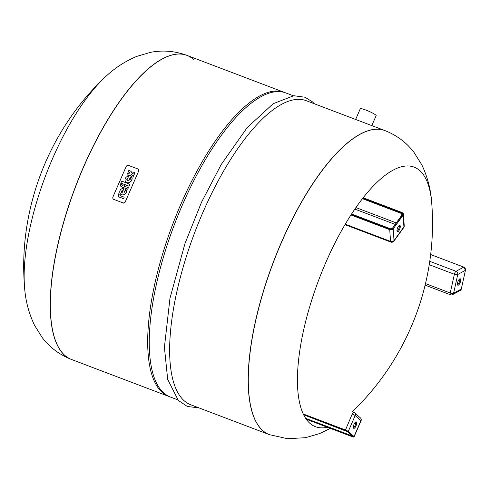 <?xml version="1.0" encoding="UTF-8"?>
<svg xmlns="http://www.w3.org/2000/svg" width="490" height="490" viewBox="0 0 490 490"><rect width="100%" height="100%" fill="white"/><g stroke="black" fill="none" stroke-linecap="round" stroke-linejoin="round"><path stroke-width="0.73" d="M397.047 231.341A3.436 1.213 110.8 0 0 397.874 230.521A3.436 1.213 110.8 0 0 399.289 225.437M398.768 230.864A3.436 1.213 -69.2 0 1 397.396 231.77A3.436 1.213 -69.2 0 1 397.059 229.59A3.436 1.213 -69.2 0 1 398.462 226.257A3.436 1.213 -69.2 0 1 399.834 225.345A3.436 1.213 -69.2 0 1 400.171 227.525A3.436 1.213 -69.2 0 1 398.768 230.864M353.431 427.893A3.436 1.213 110.8 0 0 355.244 425.198A3.436 1.213 110.8 0 0 355.673 421.988M356.365 421.982A3.436 1.213 -69.2 0 1 356.052 425.755A3.436 1.213 -69.2 0 1 353.78 428.321A3.436 1.213 -69.2 0 1 353.645 428.236A3.436 1.213 -69.2 0 1 353.952 424.469A3.436 1.213 -69.2 0 1 356.224 421.896A3.436 1.213 -69.2 0 1 356.365 421.982M269.365 434.636A162.631 57.489 -69.2 0 1 269.31 434.612A162.631 57.489 -69.2 0 1 262.714 430.581A162.631 57.489 -69.2 0 1 277.273 252.136A162.631 57.489 -69.2 0 1 384.815 130.548A162.631 57.489 -69.2 0 1 384.871 130.567M353.027 411.055L353.027 411.055A138.848 49.08 -69.2 0 1 352.322 411.735L353.027 411.055A261.133 261.133 0 0 0 431.776 203.748L431.776 203.748C430.98 190.102 427.648 177.117 421.786 164.787L413.903 152.231C406.43 142.492 396.771 135.277 384.926 130.585L384.815 130.548A162.631 57.489 110.8 0 0 273.322 262.168A162.631 57.489 110.8 0 0 269.31 434.612L190.775 404.783A162.631 57.489 -69.2 0 1 194.787 232.334A162.631 57.489 -69.2 0 1 306.281 100.713L384.815 130.548M327.363 427.237A138.848 49.08 -69.2 0 1 309.852 423.262A138.848 49.08 -69.2 0 1 325.832 262.469A138.848 49.08 -69.2 0 1 431.776 203.748M169.565 396.71A162.631 57.489 -69.2 0 1 168.817 396.441L71.46 359.458A162.631 57.489 -69.2 0 1 75.472 187.015A162.631 57.489 -69.2 0 1 186.966 55.395A162.631 57.489 -69.2 0 1 193.568 59.425M177.778 399.846L170.385 397.041A162.637 57.489 -69.2 0 1 174.397 224.592A162.637 57.489 -69.2 0 1 285.891 92.965L293.277 95.771M168.817 396.441A162.631 57.489 -69.2 0 1 172.829 223.991A162.631 57.489 -69.2 0 1 284.322 92.371A162.631 57.489 -69.2 0 1 285.058 92.671M71.46 359.458A162.631 57.489 -69.2 0 1 64.864 355.422A162.631 57.489 -69.2 0 1 79.417 176.982A162.631 57.489 -69.2 0 1 186.966 55.395L284.322 92.371M103.249 78.951C47.989 131.865 18.308 210.002 24.5 286.258L24.5 286.258A138.848 49.08 -69.2 0 1 52.534 158.656A138.848 49.08 -69.2 0 1 103.249 78.951L103.249 78.951C112.939 69.243 124.099 61.728 136.722 56.399L150.565 52.338C162.698 49.962 174.795 50.966 186.855 55.352A162.631 57.489 -69.2 0 1 186.911 55.37M120.007 194.536A1.011 0.937 -48.5 0 0 120.491 195.786L124.178 197.188L123.541 198.658L119.297 197.047A2.701 2.505 131.5 0 1 118.341 194.573L118.672 193.813L120.087 194.352M120.277 195.675A1.011 0.937 131.5 0 1 120.117 194.634M119.156 196.943A2.701 2.505 -48.5 0 0 119.407 197.145L123.652 198.762L124.178 197.188M121.085 186.512A2.413 2.236 -48.5 0 0 121.783 186.947L127.792 189.238L128.319 187.67L127.676 189.14L121.667 186.849A2.413 2.236 131.5 0 1 120.516 183.848L121.918 184.381A0.809 0.747 -48.5 0 0 122.31 185.385L122.917 185.618L123.241 184.883L124.65 185.422L124.331 186.157L128.319 187.67M122.151 185.306A0.809 0.747 131.5 0 1 122.035 184.485L121.918 184.381M124.466 186.206L124.65 185.422M129.826 184.197L129.09 186.249L120.859 183.064L121.704 181.116L129.826 184.197L128.98 186.145L120.859 183.064M131.969 175.034A0.809 0.747 131.5 0 1 132.882 173.748L134.297 174.287L134.934 172.811L134.18 174.183L132.766 173.65A0.809 0.747 -48.5 0 0 131.914 174.985A0.809 0.747 -48.5 0 0 132.129 175.12L133.543 175.653L132.9 177.123L131.492 176.59A2.425 2.248 131.5 0 1 130.23 175.255A2.425 2.248 131.5 0 1 128.331 175.389L126.916 174.85L127.559 173.38L128.968 173.919A0.809 0.747 -48.5 0 0 129.826 172.578A0.809 0.747 -48.5 0 0 129.611 172.449L128.196 171.91L128.833 170.44L130.248 170.979A2.425 2.248 131.5 0 1 131.51 172.309A2.425 2.248 131.5 0 1 133.409 172.174L134.817 172.713M130.897 176.247A2.425 2.248 -48.5 0 0 131.602 176.688L133.017 177.227L133.543 175.653M126.916 174.85L128.441 175.487A2.425 2.248 -48.5 0 0 130.279 175.389M128.196 171.91L129.721 172.547A0.809 0.747 131.5 0 1 129.881 172.633M131.577 172.278A2.425 2.248 -48.5 0 0 130.953 171.42M129.783 180.032L128.521 176.32L129.721 180.106A3.375 3.13 -48.5 0 0 130.628 177.423L132.043 177.962A4.563 4.232 131.5 0 1 128.601 182.709A3.332 3.087 131.5 0 1 125.305 178.427A3.332 3.087 131.5 0 1 128.521 176.32M126.065 182.09A3.332 3.087 -48.5 0 0 128.717 182.807L128.601 182.709M127.516 178.391L128.288 180.835A1.378 1.28 131.5 0 1 127.516 178.391M128.717 182.807A4.563 4.232 -48.5 0 0 132.153 178.06L132.043 177.962M127.271 180.608A1.378 1.28 131.5 0 1 127.559 178.532M124.503 192.172L123.247 188.454L124.448 192.239A3.375 3.13 -48.5 0 0 125.354 189.563L126.763 190.096A4.563 4.232 131.5 0 1 123.321 194.849A3.332 3.087 131.5 0 1 120.032 190.561A3.332 3.087 131.5 0 1 123.247 188.454M120.791 194.224A3.332 3.087 -48.5 0 0 123.437 194.946A4.563 4.232 -48.5 0 0 126.879 190.2L126.763 190.096M121.998 192.742A1.378 1.28 131.5 0 1 122.286 190.671M123.015 192.974A1.378 1.28 131.5 0 1 122.237 190.524L123.015 192.974M125.354 201.653A2.021 1.874 131.5 0 1 122.788 202.817L113.913 199.448A2.021 1.874 131.5 0 1 112.951 196.937L126.126 166.631A2.021 1.874 131.5 0 1 128.692 165.467L137.567 168.836A2.021 1.874 131.5 0 1 138.535 171.347L125.354 201.653L125.808 202.052M355.63 119.462L360.297 108.725A8.642 1.072 23.5 0 1 367.212 110.587A8.642 1.072 23.5 0 1 375.787 115.046A8.642 1.072 23.5 0 1 376.155 115.622L371.812 125.605M457.507 284.794A3.436 1.213 110.8 0 0 459.694 280.844A3.436 1.213 110.8 0 0 459.749 278.89M457.556 282.834A3.436 1.213 -69.2 0 1 460.294 278.798A3.436 1.213 -69.2 0 1 460.588 281.187A3.436 1.213 -69.2 0 1 457.856 285.223A3.436 1.213 -69.2 0 1 457.556 282.834M362.453 198.677L401.733 213.597L401.953 212.911L362.912 198.083M392.472 228.297L402.658 214.7A1.795 1.329 -3.9 0 0 401.953 212.911M401.849 215.318L401.733 213.597A1.28 0.949 176.1 0 1 402.388 214.363A1.28 0.949 176.1 0 1 402.339 214.687M390.579 228.928L390.31 228.922A1.795 1.329 -3.9 0 0 392.747 228.328A2.052 1.519 176.1 0 1 389.96 229.008L351.355 214.344M392.325 228.499L392.747 228.328L393.219 228.842L403.129 215.214L402.658 214.7A2.052 1.519 176.1 0 0 401.855 212.654L363.047 197.917M390.31 228.922L351.471 214.173M396.318 222.925L355.912 207.576M389.96 229.008L389.74 229.694L350.956 214.963M363.176 197.752L402.057 212.519L403.448 214.191A2.566 1.899 -3.9 0 1 403.129 215.214L403.919 226.901L394.009 240.529A2.566 1.899 -3.9 0 1 390.524 241.38L389.74 229.694A2.566 1.899 -3.9 0 0 393.219 228.842L394.009 240.529A2.566 1.464 36 0 1 393.838 241.184L403.748 227.556A2.566 1.464 -144 0 0 403.919 226.901A2.566 1.899 -3.9 0 0 404.232 225.878L403.448 214.191A2.566 1.899 -3.9 0 0 402.125 212.66L401.855 212.654M345.26 224.187L390.524 241.38A2.566 0.907 110.8 0 0 390.855 242.072A2.566 2.566 0 0 0 393.838 241.184M354.858 209.101L395.222 224.432M398.836 225.804L399.381 226.013M345.585 430.704L303.616 414.761L347.477 431.647A0.515 0.478 -48.5 0 0 347.612 431.733L345.542 430.692M347.422 431.592A0.515 0.478 -48.5 0 0 347.477 431.647L353.235 436.737A0.515 0.478 -48.5 0 0 353.376 436.823L306.244 419.207M352.573 436.149L352.304 436.67L353.376 436.823A0.515 0.478 131.5 0 0 354.025 436.523L348.268 431.433A0.515 0.478 131.5 0 1 347.612 431.733L303.592 414.718M352.304 436.67L306.207 419.158M352.402 436.002L305.644 418.331M306.25 419.22L352.157 436.651M352.175 436.663C353.462 437.19 354.111 437.202 354.135 436.694A2.566 0.319 -156.5 0 0 354.025 436.523L360.928 420.653A2.566 2.377 -48.5 0 0 360.383 417.878L354.625 412.788A2.566 2.377 131.5 0 1 355.17 415.563A2.566 0.319 -156.5 0 0 352.206 414.075L345.242 430.538M354.135 436.694L361.038 420.824A2.566 0.319 -156.5 0 0 360.928 420.653L355.17 415.563L348.268 431.433A2.566 0.319 -156.5 0 0 345.303 429.944L303.23 413.964M353.835 412.31A2.566 0.907 110.8 0 1 353.939 412.372A2.566 2.377 131.5 0 1 354.625 412.788A2.566 2.566 0 0 0 353.835 412.31A2.566 0.907 110.8 0 0 352.206 414.075M269.31 434.612L269.42 434.655A162.631 57.489 -69.2 0 1 262.818 430.618A162.631 57.489 -69.2 0 1 281.542 242.281A162.631 57.489 -69.2 0 1 384.926 130.585M71.411 359.44A162.631 57.489 -69.2 0 1 71.356 359.421A162.631 57.489 -69.2 0 1 64.754 355.385A162.631 57.489 -69.2 0 1 83.478 167.041A162.631 57.489 -69.2 0 1 186.855 55.352M123.241 203.221L122.788 202.817M114.366 199.846L113.913 199.448M138.989 171.745L138.535 171.347M429.761 261.329L456.037 271.307A2.566 0.907 110.8 0 0 454.383 274.265A2.566 0.913 -167.5 0 0 457.758 274.498L465.445 270.309L461.292 289.026L453.605 293.216L457.758 274.498A2.566 2.217 61.4 0 0 456.037 271.307L463.724 267.117A2.566 2.217 61.4 0 1 465.445 270.309L463.803 267.105L430.661 254.561M430.667 254.518L463.852 267.173M461.323 288.892L460.282 290.429A2.566 2.217 61.4 0 0 461.292 289.026L465.476 270.174M429.24 264.71L454.383 274.265L450.23 292.983A2.566 0.913 12.5 0 0 453.605 293.216A2.566 2.217 61.4 0 1 452.589 294.619L460.282 290.429M425.504 283.588L450.23 292.983A2.566 0.907 110.8 0 0 450.451 294.766A2.566 2.566 0 0 0 452.589 294.619M351.581 214.001L390.518 228.787L392.355 228.371L402.388 214.363M403.748 227.556A2.566 2.566 0 0 0 404.232 225.878M390.855 242.072L344.985 224.653M353.235 436.737L353.18 436.272M361.038 420.824A2.566 2.566 0 0 0 360.383 417.878M269.42 434.655L287.465 438.697L305.558 437.693L319.768 433.521L330.37 428.382M314.402 103.8L312.289 101.724L304.982 97.228L293.773 95.728L273.181 103.702L247.254 127.529L221.241 164.475L201.568 202.137L185.024 243.383L169.969 298.318L164.407 347.3L167.678 379.346L178.329 400.434L187.364 406.48L198.897 407.864M24.5 286.258C25.302 299.978 28.665 313.03 34.594 325.415L42.275 337.653C49.766 347.447 59.455 354.705 71.356 359.421M113.833 199.522L113.374 199.124M138.56 169.565L138.107 169.16M450.451 294.766L425.13 285.143"/></g></svg>
